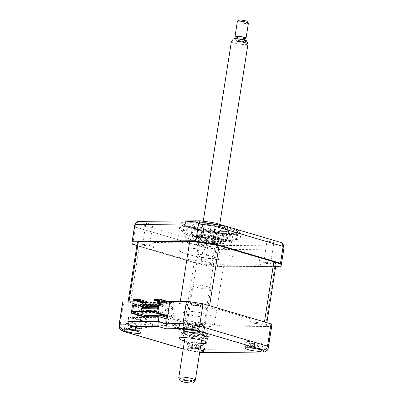 <?xml version="1.0" encoding="UTF-8"?>
<svg xmlns="http://www.w3.org/2000/svg" width="403" height="403" viewBox="0 0 403 403"><rect width="100%" height="100%" fill="white"/><g stroke="black" fill="none" stroke-linecap="round" stroke-linejoin="round"><path stroke-width="0.3" stroke-dasharray="2.02 1.51" d="M209.484 242.742A3.496 0.519 8.9 0 1 208.391 242.178A3.496 0.519 8.9 0 1 210.507 242.032A3.496 0.519 8.9 0 1 214.205 242.697A3.496 0.519 8.9 0 1 215.298 243.261A3.496 0.519 8.9 0 1 213.182 243.407A3.496 0.519 8.9 0 1 209.484 242.742M210.93 263.597A3.496 0.519 -171.1 0 0 207.233 262.927A3.496 0.519 -171.1 0 0 205.117 263.078A3.496 0.519 -171.1 0 0 206.21 263.638A3.496 0.519 -171.1 0 0 209.908 264.308A3.496 0.519 -171.1 0 0 212.023 264.156A3.496 0.519 -171.1 0 0 210.93 263.597M268.035 242.198A3.496 0.519 8.9 0 1 266.942 241.634A3.496 0.519 8.9 0 1 269.058 241.488A3.496 0.519 8.9 0 1 272.755 242.153A3.496 0.519 8.9 0 1 273.849 242.717A3.496 0.519 8.9 0 1 271.733 242.863A3.496 0.519 8.9 0 1 268.035 242.198M269.486 263.048A3.496 0.519 -171.1 0 0 265.789 262.383A3.496 0.519 -171.1 0 0 263.673 262.529A3.496 0.519 -171.1 0 0 264.761 263.094A3.496 0.519 -171.1 0 0 268.463 263.758A3.496 0.519 -171.1 0 0 270.579 263.612A3.496 0.519 -171.1 0 0 269.486 263.048M205.52 223.72A3.496 0.519 8.9 0 1 204.432 223.161A3.496 0.519 8.9 0 1 206.548 223.01A3.496 0.519 8.9 0 1 210.245 223.68A3.496 0.519 8.9 0 1 211.333 224.239A3.496 0.519 8.9 0 1 209.217 224.39A3.496 0.519 8.9 0 1 205.52 223.72M206.971 244.576A3.496 0.519 -171.1 0 0 203.273 243.911A3.496 0.519 -171.1 0 0 201.157 244.057A3.496 0.519 -171.1 0 0 202.251 244.621A3.496 0.519 -171.1 0 0 205.948 245.286A3.496 0.519 -171.1 0 0 208.064 245.14A3.496 0.519 -171.1 0 0 206.971 244.576M146.969 224.27A3.496 0.519 8.9 0 1 145.876 223.705A3.496 0.519 8.9 0 1 147.992 223.559A3.496 0.519 8.9 0 1 151.689 224.224A3.496 0.519 8.9 0 1 152.782 224.788A3.496 0.519 8.9 0 1 150.667 224.934A3.496 0.519 8.9 0 1 146.969 224.27M148.42 245.12A3.496 0.519 -171.1 0 0 144.717 244.455A3.496 0.519 -171.1 0 0 142.602 244.601A3.496 0.519 -171.1 0 0 143.695 245.165A3.496 0.519 -171.1 0 0 147.392 245.83A3.496 0.519 -171.1 0 0 149.508 245.684A3.496 0.519 -171.1 0 0 148.42 245.12M230.642 233.015A30.754 4.569 8.9 0 1 240.248 237.966A30.754 4.569 8.9 0 1 221.625 239.271A30.754 4.569 8.9 0 1 189.088 233.402A30.754 4.569 8.9 0 1 179.476 228.451A30.754 4.569 8.9 0 1 198.1 227.146A30.754 4.569 8.9 0 1 230.642 233.015M231.438 227.922A30.754 4.569 8.9 0 1 240.183 231.534A30.754 4.569 8.9 0 1 241.044 232.874A30.754 4.569 8.9 0 1 222.426 234.173A30.754 4.569 8.9 0 1 189.884 228.305A30.754 4.569 8.9 0 1 180.277 223.353A30.754 4.569 8.9 0 1 181.506 222.345A30.754 4.569 8.9 0 1 231.438 227.922M192.342 227.917A27.203 4.04 8.9 0 1 183.844 223.539A27.203 4.04 8.9 0 1 200.311 222.385A27.203 4.04 8.9 0 1 229.095 227.574A27.203 4.04 8.9 0 1 237.594 231.957A27.203 4.04 8.9 0 1 221.126 233.11A27.203 4.04 8.9 0 1 192.342 227.917M191.057 236.113A27.203 4.04 8.9 0 1 182.559 231.735A27.203 4.04 8.9 0 1 199.032 230.581A27.203 4.04 8.9 0 1 227.811 235.77A27.203 4.04 8.9 0 1 236.314 240.153A27.203 4.04 8.9 0 1 219.842 241.306A27.203 4.04 8.9 0 1 191.057 236.113M281.022 266.262L281.047 265.839L217.408 266.433L216.451 266.862L275.712 266.312M136.899 245.548L201.586 264.66L200.795 263.97L132.849 243.896L132.642 244.289M201.586 264.66A75.492 11.213 -171.1 0 0 216.451 266.862M200.795 263.97L203.424 247.17L204.865 243.447A73.386 10.901 -171.1 0 0 219.58 245.629L282.216 245.044C283.369 246.112 283.858 247.447 283.677 249.039A75.492 11.213 -171.1 0 0 283.888 248.439M217.408 266.433L220.038 249.633L219.58 245.629M132.849 243.896L135.479 227.096C135.791 225.519 136.627 224.385 137.992 223.685L204.865 243.447M218.038 245.457L274.095 262.021M138.189 241.896L190.7 241.407M137.509 221.378A73.386 10.901 -171.1 0 0 137.992 223.685M282.216 245.044A73.386 10.901 -171.1 0 0 281.732 242.732M181.209 242.233L228.486 249.235L259.114 258.288L260.66 265.713L231.972 265.98L184.695 258.978L154.067 249.931L152.52 242.5L181.209 242.233M281.047 265.839L283.677 249.039L220.038 249.633A75.492 11.213 -171.1 0 1 203.424 247.17L135.479 227.096A75.492 11.213 -171.1 0 1 134.723 225.081M167.074 319.105L170.817 320.214L168.928 320.229L168.202 324.873L176.358 325.785L176.786 323.055A6.992 1.038 8.9 0 1 177.461 323.241A6.992 1.038 8.9 0 1 179.647 324.365A6.992 1.038 8.9 0 1 175.416 324.662A6.992 1.038 8.9 0 1 168.021 323.327A6.992 1.038 8.9 0 1 166.686 322.863L148.556 323.035A6.992 1.038 8.9 0 1 150.359 323.493A6.992 1.038 8.9 0 1 152.541 324.622A6.992 1.038 8.9 0 1 148.309 324.914A6.992 1.038 8.9 0 1 140.914 323.584A6.992 1.038 8.9 0 1 140.315 323.392L139.886 326.123L139.68 325.14L141.569 325.12L131.776 322.229L132.506 317.584L142.294 320.481L141.569 325.12M176.358 325.785A6.992 1.038 8.9 0 1 177.038 325.972A6.992 1.038 8.9 0 1 179.219 327.1A6.992 1.038 8.9 0 1 174.988 327.397A6.992 1.038 8.9 0 1 167.593 326.062A6.992 1.038 8.9 0 1 166.258 325.594L166.686 322.863M166.258 325.594L148.128 325.765A6.992 1.038 8.9 0 1 149.931 326.223A6.992 1.038 8.9 0 1 152.112 327.352A6.992 1.038 8.9 0 1 147.881 327.649A6.992 1.038 8.9 0 1 140.486 326.314A6.992 1.038 8.9 0 1 139.886 326.123M200.09 349.849A8.387 1.244 -171.1 0 0 191.46 348.388A8.387 1.244 -171.1 0 0 186.745 348.776A8.387 1.244 -171.1 0 0 189.365 350.126A8.387 1.244 -171.1 0 0 199.777 351.834M190.347 343.845A8.387 1.244 -171.1 0 0 199.223 345.442A8.387 1.244 -171.1 0 0 204.301 345.089A8.387 1.244 -171.1 0 0 201.681 343.739A8.387 1.244 -171.1 0 0 192.805 342.137A8.387 1.244 -171.1 0 0 187.727 342.495A8.387 1.244 -171.1 0 0 190.347 343.845M248.903 343.296A8.387 1.244 -171.1 0 0 257.779 344.897A8.387 1.244 -171.1 0 0 262.857 344.545A8.387 1.244 -171.1 0 0 260.237 343.19A8.387 1.244 -171.1 0 0 251.361 341.593A8.387 1.244 -171.1 0 0 246.283 341.945A8.387 1.244 -171.1 0 0 248.903 343.296M186.388 324.823A8.387 1.244 -171.1 0 0 195.264 326.425A8.387 1.244 -171.1 0 0 200.341 326.067A8.387 1.244 -171.1 0 0 197.722 324.717A8.387 1.244 -171.1 0 0 188.846 323.12A8.387 1.244 -171.1 0 0 183.768 323.473A8.387 1.244 -171.1 0 0 186.388 324.823M127.837 325.367A8.387 1.244 -171.1 0 0 136.708 326.969A8.387 1.244 -171.1 0 0 141.791 326.616A8.387 1.244 -171.1 0 0 139.166 325.266A8.387 1.244 -171.1 0 0 130.295 323.664A8.387 1.244 -171.1 0 0 125.217 324.017A8.387 1.244 -171.1 0 0 127.837 325.367M184.509 340.908A13.979 2.075 -171.1 0 0 201.082 343.502M184.378 335.734A13.979 2.075 -171.1 0 0 199.168 338.404A13.979 2.075 -171.1 0 0 207.631 337.81A13.979 2.075 -171.1 0 0 203.268 335.558A13.979 2.075 -171.1 0 0 188.473 332.893A13.979 2.075 -171.1 0 0 180.01 333.483A13.979 2.075 -171.1 0 0 184.378 335.734M128.955 301.867A70.177 10.423 -171.1 0 0 127.847 303.348A70.177 10.423 -171.1 0 0 129.912 306.471L123.353 304.537A75.492 11.213 8.9 0 1 122.598 302.522M123.353 304.537L119.867 326.798A75.492 11.213 8.9 0 1 119.112 324.788M271.763 325.881A75.492 11.213 8.9 0 1 271.546 326.48L207.913 327.075A75.492 11.213 8.9 0 1 191.299 324.611L167.321 317.529L184.74 322.677L194.15 262.58A70.177 10.423 -171.1 0 0 223.464 266.922L274.816 266.443A70.177 10.423 -171.1 0 0 275.924 264.962M167.305 317.524L166.298 317.226L167.305 317.524M191.299 324.611L187.813 346.877L119.867 326.798L120.633 329.881M271.546 326.48L267.602 350.086M207.913 327.075L204.422 349.336C203.878 351.814 202.991 352.877 201.767 352.529M183.249 348.953L188.926 350.63L183.234 349.033M199.712 352.252A71.296 10.589 -171.1 0 1 188.926 350.63C187.914 350.645 187.546 349.396 187.813 346.877A75.492 11.213 8.9 0 0 204.422 349.336L268.06 348.741A75.492 11.213 8.9 0 0 268.277 348.147M140.012 328.747L136.819 326.778L135.937 324.032L136.667 319.388L128.597 317.005M137.358 314.96L139.423 301.771L143.166 302.875L144.632 309.902L163.542 315.489M142.294 320.481L140.405 320.496L136.667 319.388L137.05 316.929M140.405 320.496L140.974 316.889M141.1 316.068L143.166 302.875M148.128 325.765L148.556 323.035M168.202 324.873L158.409 321.982L131.776 322.229M168.928 320.229L159.135 317.337L158.409 321.982M159.135 317.337L132.506 317.584M170.817 320.214L173.577 302.593L169.834 301.489M133.055 305.273A5.315 0.791 -171.1 0 0 140.476 306.371A5.315 0.791 -171.1 0 0 140.234 305.207A5.315 0.791 -171.1 0 0 132.814 304.109A5.315 0.791 -171.1 0 0 133.055 305.273M254.127 323.201A5.315 0.791 -171.1 0 0 261.547 324.299A5.315 0.791 -171.1 0 0 261.3 323.135A5.315 0.791 -171.1 0 0 253.88 322.037A5.315 0.791 -171.1 0 0 254.127 323.201M195.571 323.745A5.315 0.791 -171.1 0 0 202.991 324.843A5.315 0.791 -171.1 0 0 202.749 323.68A5.315 0.791 -171.1 0 0 195.329 322.581A5.315 0.791 -171.1 0 0 195.571 323.745M191.611 304.728A5.315 0.791 -171.1 0 0 199.032 305.827A5.315 0.791 -171.1 0 0 198.79 304.658A5.315 0.791 -171.1 0 0 191.37 303.56A5.315 0.791 -171.1 0 0 191.611 304.728M147.171 301.701L139.423 301.771M166.434 316.345L167.441 316.642M167.462 316.647L176.066 319.191L221.781 325.962L251.225 325.684L249.729 318.506L218.295 309.217L173.577 302.593M185.964 331.629A12.584 1.869 -171.1 0 0 199.273 334.032A12.584 1.869 -171.1 0 0 206.895 333.498A12.584 1.869 -171.1 0 0 202.961 331.468A12.584 1.869 -171.1 0 0 189.652 329.07A12.584 1.869 -171.1 0 0 182.035 329.604A12.584 1.869 -171.1 0 0 185.964 331.629M182.917 333.019A16.775 2.494 -171.1 0 0 206.351 336.49A16.775 2.494 -171.1 0 0 205.58 332.807A16.775 2.494 -171.1 0 0 182.151 329.342A16.775 2.494 -171.1 0 0 182.917 333.019M197.122 228.335A2.096 0.312 8.9 0 1 194.825 228.058A2.096 0.312 8.9 0 1 193.536 227.564A2.096 0.312 8.9 0 1 194.095 227.443A2.096 0.312 8.9 0 1 196.392 227.715A2.096 0.312 8.9 0 1 197.682 228.214A2.096 0.312 8.9 0 1 197.122 228.335M195.838 236.531A2.096 0.312 8.9 0 1 193.541 236.254A2.096 0.312 8.9 0 1 192.251 235.76A2.096 0.312 8.9 0 1 192.81 235.634A2.096 0.312 8.9 0 1 195.107 235.911A2.096 0.312 8.9 0 1 196.397 236.405A2.096 0.312 8.9 0 1 195.838 236.531M192.367 222.325A25.444 3.778 8.9 0 1 218.451 225.292A25.444 3.778 8.9 0 1 235.659 231.08A25.444 3.778 8.9 0 1 229.07 233.171A25.444 3.778 8.9 0 1 199.48 229.448A25.444 3.778 8.9 0 1 185.954 223.292A25.444 3.778 8.9 0 1 192.367 222.325M229.705 234.501A26.563 3.944 -171.1 0 0 236.788 232.949A26.563 3.944 -171.1 0 0 236.581 232.319A26.563 3.944 -171.1 0 0 218.617 226.274A26.563 3.944 -171.1 0 0 191.39 223.176A26.563 3.944 -171.1 0 0 184.695 224.194A26.563 3.944 -171.1 0 0 184.307 224.728A26.563 3.944 -171.1 0 0 200.618 231.015A26.563 3.944 -171.1 0 0 229.705 234.501M190.448 229.186A26.563 3.944 8.9 0 1 219.534 232.672A26.563 3.944 8.9 0 1 235.846 238.959A26.563 3.944 8.9 0 1 228.763 240.51A26.563 3.944 8.9 0 1 199.676 237.024A26.563 3.944 8.9 0 1 183.365 230.738A26.563 3.944 8.9 0 1 190.448 229.186M227.342 228.053A2.096 0.312 8.9 0 1 225.045 227.776A2.096 0.312 8.9 0 1 223.756 227.282A2.096 0.312 8.9 0 1 224.315 227.161A2.096 0.312 8.9 0 1 226.612 227.433A2.096 0.312 8.9 0 1 227.902 227.932A2.096 0.312 8.9 0 1 227.342 228.053M226.058 236.249A2.096 0.312 8.9 0 1 223.761 235.972A2.096 0.312 8.9 0 1 222.476 235.478A2.096 0.312 8.9 0 1 223.035 235.352A2.096 0.312 8.9 0 1 225.327 235.629A2.096 0.312 8.9 0 1 226.617 236.128A2.096 0.312 8.9 0 1 226.058 236.249M197.611 223.872A18.175 2.7 -171.1 0 0 192.765 224.934A18.175 2.7 -171.1 0 0 203.923 229.236A18.175 2.7 -171.1 0 0 223.826 231.619A18.175 2.7 -171.1 0 0 228.672 230.556A18.175 2.7 -171.1 0 0 217.514 226.259A18.175 2.7 -171.1 0 0 197.611 223.872M196.326 232.068A18.175 2.7 -171.1 0 0 191.48 233.13A18.175 2.7 -171.1 0 0 202.638 237.432A18.175 2.7 -171.1 0 0 222.542 239.815A18.175 2.7 -171.1 0 0 227.388 238.752A18.175 2.7 -171.1 0 0 216.23 234.455A18.175 2.7 -171.1 0 0 196.326 232.068M195.359 330.117L195.405 330.163A19.102 17.913 -57.7 0 1 193.888 330.178L194.851 326.365L194.649 329.986A19.102 16.352 46.9 0 0 196.1 329.986L195.359 330.117L194.951 326.39L194.13 325.836A3.295 0.489 8.9 0 1 192.765 325.231A3.295 0.489 8.9 0 1 192.78 325.171L193.017 325.468L191.425 328.974A19.102 5.234 -61.7 0 0 192.1 328.546L193.949 328.934A19.102 6.796 85 0 1 193.44 329.397L192.765 325.231M188.871 328.929A7.551 1.123 -171.1 0 0 198.407 329.755A7.551 1.123 -171.1 0 0 194.14 327.609A7.551 1.123 -171.1 0 0 186.277 326.657A7.551 1.123 -171.1 0 0 184.483 327.574A7.551 1.123 -171.1 0 0 188.871 328.929M192.1 328.546L193.052 325.458L193.44 329.397C193.133 329.714 193.531 329.911 194.649 329.986M189.838 329.649L188.79 329.372A19.102 5.234 -61.7 0 0 189.128 329.508A19.102 5.234 -61.7 0 0 189.198 329.528L191.153 325.564A3.295 0.489 8.9 0 1 194.13 325.836M192.78 325.171A3.295 0.489 8.9 0 1 189.788 324.919A3.295 0.489 8.9 0 1 191.153 325.564L189.198 329.528L187.994 328.939A19.102 17.913 -57.7 0 1 186.634 328.314L187.335 328.143A19.102 16.352 46.9 0 0 188.755 328.747L191.425 328.974M188.196 326.742L187.335 328.143L188.957 325.125L187.994 328.939M193.052 325.458L193.949 328.934M194.951 326.39L196.1 329.986M190.639 329.76L190.79 326.022L191.203 329.815M190.75 326.032L188.79 329.372M189.788 324.919L188.957 325.125L188.755 328.747M188.851 325.105L186.634 328.314M195.037 286.946A9.506 1.411 8.9 0 1 192.065 285.415A9.506 1.411 8.9 0 1 197.823 285.012A9.506 1.411 8.9 0 1 207.877 286.825A9.506 1.411 8.9 0 1 210.85 288.357A9.506 1.411 8.9 0 1 205.092 288.76A9.506 1.411 8.9 0 1 195.037 286.946M187.526 334.888A9.506 1.411 8.9 0 1 184.559 333.357A9.506 1.411 8.9 0 1 190.312 332.954A9.506 1.411 8.9 0 1 200.372 334.767A9.506 1.411 8.9 0 1 203.344 336.298A9.506 1.411 8.9 0 1 197.586 336.701A9.506 1.411 8.9 0 1 187.526 334.888M185.828 334.903A12.025 1.783 -171.1 0 0 197.712 337.115A12.025 1.783 -171.1 0 0 205.651 336.933A12.025 1.783 -171.1 0 0 202.074 334.752A12.025 1.783 -171.1 0 0 188.539 332.389A12.025 1.783 -171.1 0 0 182.166 333.251A12.025 1.783 -171.1 0 0 185.828 334.903M202.538 334.203A12.584 1.869 8.9 0 1 206.281 336.485A12.584 1.869 8.9 0 1 197.969 336.676A12.584 1.869 8.9 0 1 185.536 334.359A12.584 1.869 8.9 0 1 181.703 332.631A12.584 1.869 8.9 0 1 188.372 331.729A12.584 1.869 8.9 0 1 202.538 334.203M217.429 236.687A12.025 1.783 8.9 0 1 221.091 238.334A12.025 1.783 8.9 0 1 214.718 239.201A12.025 1.783 8.9 0 1 201.183 236.838A12.025 1.783 8.9 0 1 197.606 234.657A12.025 1.783 8.9 0 1 205.545 234.47A12.025 1.783 8.9 0 1 217.429 236.687M200.719 237.387A12.584 1.869 -171.1 0 0 214.885 239.856A12.584 1.869 -171.1 0 0 221.554 238.954A12.584 1.869 -171.1 0 0 217.721 237.231A12.584 1.869 -171.1 0 0 205.288 234.914A12.584 1.869 -171.1 0 0 196.976 235.105A12.584 1.869 -171.1 0 0 200.719 237.387M202.885 236.823A9.506 1.411 8.9 0 1 199.913 235.292A9.506 1.411 8.9 0 1 205.671 234.889A9.506 1.411 8.9 0 1 215.731 236.702A9.506 1.411 8.9 0 1 218.698 238.233A9.506 1.411 8.9 0 1 212.94 238.636A9.506 1.411 8.9 0 1 202.885 236.823M199.782 256.625A9.506 1.411 8.9 0 1 196.815 255.094A9.506 1.411 8.9 0 1 202.568 254.691A9.506 1.411 8.9 0 1 212.628 256.504A9.506 1.411 8.9 0 1 215.595 258.036A9.506 1.411 8.9 0 1 209.842 258.439A9.506 1.411 8.9 0 1 199.782 256.625M154.062 310.889L153.986 311.383L160.888 313.161L165.044 313.126L165.834 308.073L157.382 308.149M154.913 310.884L154.838 311.378M155.185 310.879L160.162 312.35L161.014 312.345L156.037 310.874M154.117 310.562L154.928 310.804M152.258 310.909L157.235 312.38L157.11 313.196L160.036 313.171L160.162 312.35M160.036 313.171L153.986 311.383M150.284 310.925L150.208 311.418L157.11 313.196M151.135 310.92L151.06 311.413M157.235 312.38L150.339 310.597M146.511 310.96L146.43 311.454L153.331 313.232L156.258 313.207L156.389 312.385M147.357 310.955L147.281 311.448M148.48 310.945L153.457 312.416L153.331 313.232M153.457 312.416L146.561 310.632M142.733 310.995L142.652 311.489L149.553 313.267L152.48 313.242L152.611 312.421M152.48 313.242L146.43 311.454M143.579 310.99L143.503 311.484M144.702 310.98L149.684 312.451L149.553 313.267M149.684 312.451L142.783 310.668M138.954 311.03L138.874 311.524L145.775 313.302L148.702 313.277L148.833 312.456M148.702 313.277L142.652 311.489M139.801 311.025L139.725 311.519M140.924 311.015L145.906 312.486L145.775 313.302M145.906 312.486L139.005 310.703M141.136 311.01L140.768 313.353L144.924 313.312L145.055 312.491M144.924 313.312L138.874 311.524M141.564 308.295L141.982 308.295M141.967 308.416L165.834 308.073M157.553 307.056L166.006 306.98L166.409 307.096L166.238 308.189M166.409 307.096L157.533 307.182M161.014 312.345L160.888 313.161M156.258 313.207L150.208 311.418M140.768 313.353L133.106 311.086M156.888 311.287L157.377 310.859L156.958 310.864M157.377 310.859L165.044 313.126M132.471 305.514L136.632 306.411M135.549 306.421L135.594 306.104M145.664 304.678L148.909 305.64L147.966 305.645L147.75 307.01M147.966 305.645L142.017 303.887M148.909 305.64L148.823 306.179M149.442 304.643L152.687 305.605L151.745 305.61L145.795 303.852M151.745 305.61L151.528 306.975M152.687 305.605L152.601 306.144M153.221 304.608L156.465 305.57L155.523 305.575L149.573 303.817M155.523 305.575L155.306 306.94M156.465 305.57L156.379 306.109M156.999 304.572L160.243 305.534L159.296 305.539L153.352 303.781M159.296 305.539L159.084 306.905L160.026 306.9L157.684 306.204M157.644 306.481L159.084 306.905M160.243 305.534L160.026 306.9M141.886 304.713L145.13 305.67L144.188 305.681L138.239 303.922M144.188 305.681L143.972 307.046M145.13 305.67L145.05 306.215M157.815 305.378L163.804 306.864L158.424 305.273M161.145 304.648L164.021 305.499L161.104 304.925M158.026 304.013L157.125 303.746M163.074 305.504L162.862 306.869M169.537 303.404L170.353 303.645L143.911 303.892L142.904 303.595L143.115 302.23L133.438 299.369M170.353 303.645L170.57 302.28L169.708 302.29M169.512 302.29L144.123 302.527L143.911 303.892M156.001 311.841L168.202 315.448L169.633 306.295L172.378 309.665L171.154 317.463L173.043 317.443L167.588 315.831M173.043 317.443L174.267 309.645L171.522 306.28L172.081 302.729L145.634 302.975L144.123 302.527M170.57 302.28L172.081 302.729M166.006 306.98L166.691 302.608L162.107 302.653L162.278 301.56L154.213 299.172M162.107 302.653L158.414 301.56M164.469 301.399L164.298 302.492L166.187 302.477L166.358 301.384L162.731 300.311L160.842 300.326L164.469 301.399L166.358 301.384M166.187 302.477L162.56 301.404L160.671 301.419L164.298 302.492M160.671 301.419L160.842 300.326M167.945 301.504L162.278 301.56M162.56 301.404L162.731 300.311M166.691 302.608L159.024 300.346L158.706 299.676M158.601 300.346L159.024 300.346M137.257 243.251A70.177 10.423 -171.1 0 0 139.322 246.379L194.15 262.58M129.912 306.471L139.322 246.379M184.74 322.677A70.177 10.423 -171.1 0 0 214.053 327.014L223.464 266.922M214.053 327.014L265.406 326.536L274.816 266.443M265.406 326.536A70.177 10.423 -171.1 0 0 266.514 325.06A70.177 10.423 -171.1 0 0 264.449 321.932M209.62 305.731A70.177 10.423 -171.1 0 0 180.307 301.389M144.712 245.513A4.07 0.605 8.9 0 1 142.098 244.43C142.959 244.218 144.561 244.329 146.909 244.772C148.888 245.19 149.694 245.523 149.327 245.785C148.631 246.026 147.09 245.936 144.712 245.513M266.312 262.348A4.07 0.605 8.9 0 1 270.876 263.426C271.315 263.854 270.393 263.955 268.101 263.718L263.849 262.706C263.26 262.267 264.081 262.146 266.312 262.348M187.748 254.283A27.893 4.141 -171.1 0 0 226.708 260.051A27.893 4.141 -171.1 0 0 225.433 253.93A27.893 4.141 -171.1 0 0 186.473 248.162A27.893 4.141 -171.1 0 0 187.748 254.283M208.245 264.177A4.07 0.605 8.9 0 1 204.563 263.053C204.81 262.726 206.14 262.741 208.547 263.099C210.648 263.446 211.792 263.799 211.968 264.146C211.882 264.494 210.638 264.504 208.245 264.177M200.618 243.911A4.07 0.605 8.9 0 1 204.452 243.961C206.85 244.384 208.034 244.772 208.008 245.135C207.716 245.412 206.522 245.392 204.417 245.084C202.034 244.692 200.77 244.299 200.618 243.911M142.254 303.887L141.856 306.421M164.021 305.499L163.804 306.864M137.801 299.908L138.365 300.275L136.481 299.918L137.801 299.908M136.481 299.918L136.521 299.646L138.405 300.003L138.365 300.275M138.38 301.625L138.551 300.532L142.183 301.605L142.098 302.149M142.183 301.605L144.073 301.59L140.44 300.517L138.551 300.532M138.405 300.003L137.846 299.636L136.521 299.646M140.269 301.61L140.44 300.517M143.901 302.683L144.073 301.59M160.953 305.872L160.903 306.184L157.83 305.278M161.991 306.174L160.903 306.184M171.154 317.463L167.502 316.385L168.661 308.869A1.96 1.441 -90.5 0 0 167.94 306.738L166.479 316.078M168.202 315.448L166.248 315.156L164.359 315.176L165.371 315.473L164.449 315.484M146.868 307.157L146.969 306.507L147.493 307.151M147.594 307.272L149.709 309.877L148.813 315.63M145.538 315.66L145.579 315.383M145.584 315.348L146.848 307.282M148.626 316.818L148.49 317.675L145.695 316.849M148.49 317.675L146.601 317.69L143.806 316.864M145.705 307.293L147.825 309.892L146.601 317.69M145.634 302.975L145.08 306.527L145.604 307.167M133.897 305.262A4.07 0.605 8.9 0 1 133.71 304.371A4.07 0.605 8.9 0 1 139.393 305.212A4.07 0.605 8.9 0 1 139.579 306.109A4.07 0.605 8.9 0 1 133.897 305.262M254.963 323.191A4.07 0.605 8.9 0 1 254.782 322.299A4.07 0.605 8.9 0 1 260.464 323.141A4.07 0.605 8.9 0 1 260.645 324.032A4.07 0.605 8.9 0 1 254.963 323.191M169.557 301.983L143.115 302.23M187.738 314.29A13.979 2.075 -171.1 0 0 207.263 317.181A13.979 2.075 -171.1 0 0 206.623 314.113A13.979 2.075 -171.1 0 0 187.098 311.222A13.979 2.075 -171.1 0 0 187.738 314.29M196.412 323.74A4.07 0.605 8.9 0 1 196.226 322.843A4.07 0.605 8.9 0 1 201.908 323.69A4.07 0.605 8.9 0 1 202.094 324.581A4.07 0.605 8.9 0 1 196.412 323.74M192.453 304.718A4.07 0.605 8.9 0 1 192.266 303.827A4.07 0.605 8.9 0 1 197.949 304.668A4.07 0.605 8.9 0 1 198.135 305.56A4.07 0.605 8.9 0 1 192.453 304.718M246.565 345.562A7.551 1.123 -171.1 0 0 246.999 346.051A7.551 1.123 -171.1 0 0 253.85 347.849A7.551 1.123 -171.1 0 0 260.917 348.227A7.551 1.123 -171.1 0 0 261.476 347.92A7.551 1.123 -171.1 0 0 254.273 345.648A7.551 1.123 -171.1 0 0 246.565 345.562M256.797 344.217A3.295 0.489 8.9 0 1 254.555 343.507A3.295 0.489 8.9 0 1 252.157 343.482A3.295 0.489 8.9 0 1 254.399 344.192A3.295 0.489 8.9 0 1 256.797 344.217L257.673 344.736L258.6 348.222L258.147 348.424L258.535 348.509A19.102 18.936 4.5 0 1 256.948 348.59L255.492 348.595M252.056 348.056L250.651 347.598A19.102 18.936 4.5 0 1 249.165 347.028L249.583 347.069L249.235 346.741A19.102 17.374 10.3 0 0 250.721 347.28L252.862 347.3A19.102 0.589 -65.2 0 1 253.054 346.781L255.028 347.094A19.102 0.972 83.2 0 1 255.018 347.643L254.52 343.764L252.862 347.3L254.52 343.764L255.018 347.643L257.018 348.278A19.102 17.374 10.3 0 0 258.6 348.222M249.583 347.074L251.16 343.704L249.165 347.028L249.583 347.069M254.399 344.192L252.736 348.157M252.157 343.482L251.16 343.704L249.235 346.741M254.555 343.507L253.054 346.781M254.525 343.739L255.028 347.094M257.673 344.736L258.535 348.509M254.711 348.469L254.308 344.681L254.792 348.464M202.553 348.726A7.551 1.123 -171.1 0 0 197.802 346.565A7.551 1.123 -171.1 0 0 188.382 345.85A7.551 1.123 -171.1 0 0 188.448 346.595A7.551 1.123 -171.1 0 0 195.294 348.394A7.551 1.123 -171.1 0 0 202.366 348.776A7.551 1.123 -171.1 0 0 202.553 348.726M193.717 343.945L192.765 344.137L190.569 347.361L191.244 347.467L191.188 347.169A19.102 16.588 43.2 0 0 192.629 347.769L195.243 347.97A19.102 4.498 -62.2 0 0 195.858 347.527L197.737 347.91A19.102 6.06 84.8 0 1 197.289 348.383L196.644 344.212A3.295 0.489 8.9 0 1 196.649 344.172A3.295 0.489 8.9 0 1 193.717 343.945A3.295 0.489 8.9 0 1 195.193 344.62A3.295 0.489 8.9 0 1 198.125 344.842L198.855 345.371L197.933 349.194L195.319 348.993A19.102 6.06 84.8 0 1 194.8 348.812L192.926 348.434A19.102 4.498 -62.2 0 0 193.233 348.57A19.102 4.498 -62.2 0 0 193.274 348.575L195.193 344.62L194.876 345.069L195.546 349.033A19.571 19.571 0 0 0 202.366 348.776M191.244 347.467L192.765 344.137M196.649 344.172L197.289 348.383C197.032 348.711 197.47 348.912 198.608 348.983A19.102 16.588 43.2 0 0 200.09 348.978L199.47 349.169A19.102 18.155 -55.2 0 1 197.933 349.194M195.243 347.97L196.886 344.449L197.737 347.91M199.314 349.154L198.961 345.396L200.09 348.978M199.107 347.572L199.379 349.119M198.961 345.396L198.608 348.983M194.8 348.812L194.876 345.069L193.274 348.575L191.954 347.975A19.102 18.155 -55.2 0 1 190.569 347.361M194.84 345.079L192.926 348.434M196.886 344.449L195.858 347.527M198.125 344.842A3.295 0.489 8.9 0 1 196.644 344.212M166.494 318.934L166.177 319.332L166.227 323.01L165.29 322.738L165.265 318.572M145.458 322.919L145.407 318.788L146.349 318.778L146.405 322.914L145.458 322.919L146.395 323.196L146.344 319.519L147.397 318.194L147.609 316.829M146.556 316.839L145.407 318.788M146.788 315.337L148.052 307.267M148.072 307.146L148.108 306.925A1.96 1.441 89.5 0 1 148.344 307.141M147.825 315.468L148.828 309.056A1.96 1.441 89.5 0 0 148.44 307.267M139.201 330.389A7.551 1.123 -171.1 0 0 139.851 330.299A7.551 1.123 -171.1 0 0 136.431 328.339A7.551 1.123 -171.1 0 0 126.708 327.236A7.551 1.123 -171.1 0 0 125.932 328.123A7.551 1.123 -171.1 0 0 132.083 329.805A7.551 1.123 -171.1 0 0 139.201 330.389M131.464 325.433L130.617 325.604L128.35 328.752L129.434 328.667A19.102 14.649 61 0 0 130.718 329.296L133.584 329.644A19.102 8.79 -58 0 0 134.552 329.286L136.204 329.699A19.102 10.352 85.3 0 1 135.393 330.097L135.07 330.359L134.511 325.962A3.295 0.489 8.9 0 1 134.678 325.82A3.295 0.489 8.9 0 1 131.464 325.433A3.295 0.489 8.9 0 1 132.295 325.926A3.295 0.489 8.9 0 1 132.139 326.022A3.295 0.489 8.9 0 1 135.353 326.415L135.987 326.959L134.814 330.722A19.102 16.211 -64.5 0 0 135.312 330.737A19.102 16.211 -64.5 0 0 136.199 330.732A19.571 19.571 0 0 0 139.851 330.299M129.212 328.913L130.617 325.604M134.678 325.82L135.07 326.153L135.393 330.097C134.829 330.364 135.03 330.541 135.992 330.626A19.102 14.649 61 0 0 137.277 330.646L136.199 330.732L136.078 326.979L137.277 330.646M133.584 329.644L135.131 326.148L136.204 329.699M129.428 329.694L131.564 326.435L131.081 330.112L129.428 329.694A19.102 8.79 -58 0 0 129.751 329.81A19.102 8.79 -58 0 0 130.144 329.916L132.295 325.926M131.564 326.435L130.144 329.916C130.648 330.012 130.446 329.835 129.539 329.387A19.102 16.211 -64.5 0 1 128.35 328.752M136.078 326.979L135.992 330.626M132.139 326.022L131.625 326.43L131.937 330.253M135.131 326.148L134.552 329.286M135.353 326.415A3.295 0.489 8.9 0 1 134.511 325.962M217.293 239.961A12.584 1.869 8.9 0 1 221.222 241.986A12.584 1.869 8.9 0 1 213.605 242.52A12.584 1.869 8.9 0 1 200.296 240.117A12.584 1.869 8.9 0 1 196.362 238.092A12.584 1.869 8.9 0 1 203.983 237.558A12.584 1.869 8.9 0 1 217.293 239.961M197.677 238.778A16.775 2.494 -171.1 0 0 221.106 242.248A16.775 2.494 -171.1 0 0 220.34 238.566A16.775 2.494 -171.1 0 0 196.906 235.1A16.775 2.494 -171.1 0 0 197.677 238.778M224.849 239.891A23.767 3.531 8.9 0 1 225.932 245.105A23.767 3.531 8.9 0 1 192.74 240.188A23.767 3.531 8.9 0 1 191.652 234.974A23.767 3.531 8.9 0 1 224.849 239.891M220.129 239.936A16.775 2.494 8.9 0 1 220.894 243.614A16.775 2.494 8.9 0 1 197.46 240.143A16.775 2.494 8.9 0 1 196.694 236.465A16.775 2.494 8.9 0 1 220.129 239.936M195.304 380.205A8.387 1.244 8.9 0 1 189.959 380.432A8.387 1.244 8.9 0 1 178.791 377.621M231.393 41.519A8.387 1.244 -171.1 0 0 242.576 44.441A8.387 1.244 -171.1 0 0 247.966 44.113M246.787 41.041A6.775 1.008 8.9 0 1 242.445 41.398A6.775 1.008 8.9 0 1 233.453 38.955M238.561 39.217A4.473 0.665 8.9 0 1 244.525 40.774A4.473 0.665 8.9 0 1 241.649 40.95A4.473 0.665 8.9 0 1 235.684 39.393A4.473 0.665 8.9 0 1 238.561 39.217M244.953 38.043A4.473 0.665 8.9 0 1 242.077 38.22A4.473 0.665 8.9 0 1 236.113 36.658M237.362 21.465A5.592 0.831 -171.1 0 0 244.817 23.409A5.592 0.831 -171.1 0 0 248.409 23.193M244.878 38.537A5.592 0.831 8.9 0 1 242.465 38.436A5.592 0.831 8.9 0 1 236.037 37.152M247.21 21.51A4.196 0.625 8.9 0 1 244.55 21.777A4.196 0.625 8.9 0 1 240.45 21.042A4.196 0.625 8.9 0 1 239.019 20.231M230.551 227.564A29.359 4.362 8.9 0 1 231.891 234.002A29.359 4.362 8.9 0 1 190.886 227.932A29.359 4.362 8.9 0 1 189.546 221.489A29.359 4.362 8.9 0 1 230.551 227.564M128.522 324.103L135.937 324.032L127.872 321.649M203.691 332.828A13.979 2.075 8.9 0 1 204.331 335.895A13.979 2.075 8.9 0 1 184.806 333.004A13.979 2.075 8.9 0 1 184.166 329.936A13.979 2.075 8.9 0 1 203.691 332.828M250.651 347.598L250.721 347.28M256.948 348.59L257.562 344.716L257.018 348.278M254.308 344.681L252.696 348.137M192.629 347.769L192.871 344.157L191.954 347.975M130.718 329.296L130.713 325.624L129.539 329.387M199.566 238.762A13.979 2.075 -171.1 0 0 219.091 241.654A13.979 2.075 -171.1 0 0 218.451 238.586A13.979 2.075 -171.1 0 0 198.926 235.695A13.979 2.075 -171.1 0 0 199.566 238.762M205.117 263.078L208.391 242.178M263.673 262.529L266.942 241.634M201.157 244.057L204.432 223.161M142.602 244.601L145.876 223.705M240.248 237.966L241.044 232.874M234.551 228.788L240.183 231.534M182.559 231.735L183.844 223.539M236.314 240.153L237.594 231.957M226.622 226.446L200.266 221.998L188.896 221.428L181.506 222.345M179.476 228.451L180.277 223.353M149.508 245.684L152.782 224.788M208.064 245.14L211.333 224.239M270.579 263.612L273.849 242.717M212.023 264.156L215.298 243.261M179.219 327.1L179.647 324.365M152.112 327.352L152.541 324.622M204.301 345.089L203.319 351.371M262.857 344.545L261.874 350.827M200.341 326.067L199.359 332.354M141.791 326.616L140.803 332.898M207.631 337.81L206.865 342.726M180.01 333.483L179.239 338.399M125.217 324.017L124.23 330.304M183.768 323.473L182.786 329.755M246.283 341.945L245.301 348.232M187.727 342.495L186.745 348.776M199.707 352.298L188.675 350.635M182.035 329.604L181.632 330.264C179.542 329.563 195.526 330.062 203.51 332.802L207.071 334.248L206.895 333.498M192.251 235.76L193.536 227.564M235.659 231.08L236.581 232.319M235.846 238.959L236.788 232.949M222.476 235.478L223.756 227.282M191.48 233.13L192.765 224.934M227.388 238.752L228.672 230.556M226.617 236.128L227.902 227.932M183.365 230.738L184.307 224.728M185.954 223.292L184.695 224.194M196.397 236.405L197.682 228.214M195.269 330.148L195.092 328.757M193.249 330.173A19.571 19.571 0 0 0 198.407 329.755M184.483 327.574A19.571 19.571 0 0 0 189.128 329.508M184.559 333.357L192.065 285.415M205.651 336.933L206.281 336.485M182.166 333.251L181.703 332.631M203.344 336.298L210.85 288.357M221.091 238.334L221.554 238.954M196.815 255.094L199.913 235.292M215.595 258.036L218.698 238.233M197.606 234.657L196.976 235.105M127.847 303.348L128.078 301.877M266.514 325.06L266.892 322.657M255.764 348.645A19.571 19.571 0 0 0 260.917 348.227M246.999 346.051A19.571 19.571 0 0 0 251.784 348.021M191.309 347.416L192.166 345.588M188.448 346.595A19.571 19.571 0 0 0 193.233 348.57M136.164 330.737L136.088 330.133M129.439 328.808L129.816 327.997M125.932 328.123A19.571 19.571 0 0 0 129.751 329.81M134.693 330.717A19.571 19.571 0 0 0 135.312 330.737M221.222 241.986L221.625 241.326L215.434 241.498C209.751 241.034 204.523 240.128 199.747 238.788L196.185 237.342L196.362 238.092M219.731 224.411L201.596 340.218M244.525 40.774L244.641 40.028M235.684 39.393L235.8 38.648M203.253 221.217L185.022 337.623"/><path stroke-width="0.6" d="M274.095 262.021L280.538 263.925A75.492 11.213 -171.1 0 1 281.173 265.789A75.492 11.213 -171.1 0 1 281.022 266.262L275.712 266.312M136.899 245.548L132.642 244.289A75.492 11.213 -171.1 0 1 132.008 242.43L134.723 225.081A75.492 11.213 -171.1 0 1 134.94 224.486L135.398 223.141L137.509 221.378L200.145 220.794L198.578 223.892L134.94 224.486L132.305 241.281L195.944 240.692L198.578 223.892A75.492 11.213 -171.1 0 1 215.187 226.35L212.557 243.15L280.503 263.23L283.133 246.429L215.187 226.35L214.859 222.97A73.386 10.901 -171.1 0 0 200.145 220.794M218.038 245.457L211.595 243.553L212.557 243.15M280.503 263.23L280.538 263.925M211.595 243.553A75.492 11.213 -171.1 0 0 196.729 241.352L195.944 240.692M138.189 241.896L132.159 241.951L132.305 241.281M190.7 241.407L196.729 241.352M132.159 241.951A75.492 11.213 -171.1 0 0 132.008 242.43M214.859 222.97L281.732 242.732L282.367 243.347L283.133 246.429A75.492 11.213 -171.1 0 1 283.888 248.439C284.12 246.581 283.611 244.883 282.367 243.347M199.777 351.834A8.387 1.244 -171.1 0 0 203.319 351.371A8.387 1.244 -171.1 0 0 200.699 350.021A8.387 1.244 -171.1 0 0 200.09 349.849M247.921 349.582A8.387 1.244 -171.1 0 0 256.792 351.179A8.387 1.244 -171.1 0 0 261.874 350.827A8.387 1.244 -171.1 0 0 259.25 349.477A8.387 1.244 -171.1 0 0 250.379 347.875A8.387 1.244 -171.1 0 0 245.301 348.232A8.387 1.244 -171.1 0 0 247.921 349.582M185.405 331.105A8.387 1.244 -171.1 0 0 194.281 332.707A8.387 1.244 -171.1 0 0 199.359 332.354A8.387 1.244 -171.1 0 0 196.74 330.999A8.387 1.244 -171.1 0 0 187.863 329.402A8.387 1.244 -171.1 0 0 182.786 329.755A8.387 1.244 -171.1 0 0 185.405 331.105M126.849 331.654A8.387 1.244 -171.1 0 0 135.725 333.251A8.387 1.244 -171.1 0 0 140.803 332.898A8.387 1.244 -171.1 0 0 138.184 331.548A8.387 1.244 -171.1 0 0 129.308 329.946A8.387 1.244 -171.1 0 0 124.23 330.304A8.387 1.244 -171.1 0 0 126.849 331.654M201.082 343.502A13.979 2.075 -171.1 0 0 206.865 342.726A13.979 2.075 -171.1 0 0 202.497 340.475A13.979 2.075 -171.1 0 0 187.702 337.81A13.979 2.075 -171.1 0 0 179.239 338.399A13.979 2.075 -171.1 0 0 183.607 340.651A13.979 2.075 -171.1 0 0 184.509 340.908M133.091 326.616L131.942 326.365L128.748 324.395L127.872 321.649L128.597 317.005L159.009 316.723L167.074 319.105L165.9 328.767L157.83 326.385L133.091 326.616L141.156 328.999L122.714 329.17C120.341 328.455 119.212 326.793 119.323 324.188A75.492 11.213 8.9 0 0 119.112 324.788L122.598 302.522A75.492 11.213 8.9 0 1 122.809 301.928L119.323 324.188L128.522 324.103M166.298 317.226L160.52 315.519L166.298 317.226M167.074 319.105L169.834 301.489L186.448 301.333A75.492 11.213 8.9 0 1 203.062 303.791L271.007 323.871L267.521 346.132C266.841 348.655 265.325 349.925 262.968 349.94L197.178 330.5A71.296 10.589 -171.1 0 0 184.337 328.596L165.9 328.767M203.062 303.791L199.576 326.057C199.047 328.621 198.246 330.102 197.178 330.5M271.007 323.871A75.492 11.213 8.9 0 1 271.763 325.881L268.277 348.147A75.492 11.213 8.9 0 0 267.521 346.132L199.576 326.057A75.492 11.213 8.9 0 0 182.962 323.594C182.715 326.203 183.174 327.871 184.337 328.596M268.277 348.147L267.602 350.086L264.292 352.051L201.767 352.529L263.386 351.955A71.296 10.589 -171.1 0 0 262.968 349.94M264.292 352.051L263.386 351.955M159.009 316.723L158.283 321.367L166.348 323.75L182.962 323.594L186.448 301.333M137.05 316.929L137.358 314.96M140.974 316.889L141.1 316.068M122.809 301.928L133.05 301.832L128.955 301.867L138.365 241.775A70.177 10.423 -171.1 0 0 137.257 243.251L128.078 301.877M163.542 315.489L166.434 316.345M141.156 328.999L131.942 326.365M122.714 329.17A71.296 10.589 -171.1 0 0 123.137 331.185L120.633 329.881C119.474 328.631 118.971 326.934 119.112 324.788M157.83 326.385L158.283 321.367L127.872 321.649M193.097 330.143L191.218 329.951A19.102 6.796 85 0 1 190.639 329.76L189.838 329.649M156.037 310.874L154.117 310.562L154.062 310.889M154.964 310.557L154.913 310.884M154.928 310.804L155.185 310.879M152.258 310.909L150.339 310.597L150.284 310.925M151.185 310.592L151.135 310.92M148.48 310.945L146.561 310.632L146.511 310.96M147.407 310.627L147.357 310.955M144.702 310.98L142.783 310.668L142.733 310.995M143.634 310.663L143.579 310.99M140.924 311.015L139.005 310.703L138.954 311.03M139.856 310.698L139.801 311.025M141.982 308.295L142.138 307.323L141.735 307.207L157.553 307.056M157.533 307.182L142.138 307.323M157.382 308.149L141.564 308.295L141.136 311.01M156.958 310.864L133.106 311.086L132.617 311.514L133.559 305.504L136.632 306.411L136.955 304.366L132.794 303.464L136.955 304.366M145.695 316.849L133.166 313.146L131.277 313.161L132.471 305.514L133.559 305.504M135.594 306.104L135.866 304.376M133.882 303.454L134.436 299.903L139.015 299.862L139.1 299.313L147.171 301.701L146.999 302.789L142.415 302.834L142.254 303.887M132.794 303.464L133.438 299.369L139.1 299.313M142.959 303.882L142.017 303.887L141.801 305.252L147.75 307.01L148.697 307.005L142.748 305.247L142.959 303.882L145.664 304.678M141.801 305.252L142.748 305.247M148.823 306.179L148.697 307.005M146.737 303.847L145.795 303.852L145.579 305.217L151.528 306.975L152.475 306.97L146.526 305.212L146.737 303.847L149.442 304.643M145.579 305.217L146.526 305.212M152.601 306.144L152.475 306.97M150.515 303.812L149.573 303.817L149.357 305.182L155.306 306.94L156.253 306.935L150.304 305.177L150.515 303.812L153.221 304.608M149.357 305.182L150.304 305.177M156.379 306.109L156.253 306.935M157.684 306.204L154.082 305.142L154.294 303.776L153.352 303.781L153.135 305.147L157.644 306.481M153.135 305.147L154.082 305.142M154.294 303.776L156.999 304.572M139.181 303.917L138.239 303.922L138.022 305.288L143.972 307.046L144.919 307.041L138.97 305.283L139.181 303.917L141.886 304.713M138.022 305.288L138.97 305.283M145.05 306.215L144.919 307.041M158.072 303.741L157.125 303.746L156.913 305.111L157.855 305.106L158.072 303.741L161.145 304.648M156.913 305.111L157.815 305.378M158.424 305.273L157.855 305.106M161.104 304.925L158.026 304.013M167.588 315.831L157.719 312.914L158.918 305.267L161.991 306.174L162.313 304.129L159.235 303.217L159.88 299.122L169.557 301.983L169.537 303.404M158.414 301.56L154.445 300.386L158.601 300.346M159.88 299.122L154.213 299.172L154.445 300.386M266.892 322.657L275.924 264.962A70.177 10.423 -171.1 0 0 273.859 261.839L219.031 245.634A70.177 10.423 -171.1 0 0 189.717 241.296L138.365 241.775M219.031 245.634L209.62 305.731L264.449 321.932L273.859 261.839M167.945 301.504L180.307 301.389L189.717 241.296M141.856 306.421L141.735 307.207M138.38 301.625L142.012 302.698L143.901 302.683L140.269 301.61L138.38 301.625M142.098 302.149L142.012 302.698M134.436 299.903L134.753 300.567L139.332 300.527L146.999 302.789M134.753 300.567L142.415 302.834M139.332 300.527L139.015 299.862M158.918 305.267L157.83 305.278L156.888 311.287L132.617 311.514M154.127 299.721L158.706 299.676L158.152 303.227L161.225 304.139L160.953 305.872M158.152 303.227L159.235 303.217M162.313 304.129L161.225 304.139M133.166 313.146L133.338 312.053L156.001 311.841L155.83 312.935L157.719 312.914M166.494 318.934L167.23 318.007L167.487 316.38L155.83 312.935M164.449 315.484L162.469 315.191L160.58 315.211L161.593 315.509L158.696 315.227L156.807 315.247L157.815 315.544L145.473 315.353L146.48 315.65L145.538 315.66L133.338 312.053M148.813 315.63L148.626 316.818M143.806 316.864L131.277 313.161M255.492 348.595L254.807 348.57A19.102 0.972 83.2 0 1 254.711 348.469L252.736 348.157A19.102 0.589 -65.2 0 1 252.651 348.227L252.056 348.056M166.479 316.078L166.288 317.282L165.265 318.572M146.556 316.839L146.788 315.337M147.825 315.468L147.609 316.829M134.814 330.722L131.947 330.374A19.102 10.352 85.3 0 1 131.192 330.153M134.693 330.717A19.571 19.571 0 0 1 132.27 330.435L131.937 330.253M188.977 382.85A6.775 1.008 -171.1 0 0 193.289 382.669A6.775 1.008 -171.1 0 0 184.297 380.225A6.775 1.008 -171.1 0 0 179.955 380.578A6.775 1.008 -171.1 0 0 188.977 382.85M179.955 380.578L178.791 377.621A8.387 1.244 8.9 0 1 178.776 377.51A8.387 1.244 8.9 0 1 184.166 377.183A8.387 1.244 8.9 0 1 195.349 380.105A8.387 1.244 8.9 0 1 195.304 380.205L193.289 382.669M219.731 224.411L247.966 44.113A8.387 1.244 -171.1 0 0 247.951 44.003A8.387 1.244 -171.1 0 0 236.783 41.192A8.387 1.244 -171.1 0 0 231.438 41.418A8.387 1.244 -171.1 0 0 231.393 41.519L203.253 221.217M231.438 41.418L233.453 38.955A6.775 1.008 8.9 0 1 237.765 38.774A6.775 1.008 8.9 0 1 246.787 41.041L247.951 44.003M235.8 38.648L236.113 36.658A4.473 0.665 8.9 0 1 238.989 36.487A4.473 0.665 8.9 0 1 244.953 38.043L244.641 40.028M246.057 38.22L248.409 23.193A5.592 0.831 -171.1 0 0 248.369 23.062A5.592 0.831 -171.1 0 0 240.954 21.243A5.592 0.831 -171.1 0 0 237.443 21.349A5.592 0.831 -171.1 0 0 237.362 21.465L235.009 36.487A5.592 0.831 8.9 0 1 238.601 36.27A5.592 0.831 8.9 0 1 246.057 38.22A5.592 0.831 8.9 0 1 244.878 38.537M237.443 21.349L239.019 20.231A4.196 0.625 8.9 0 1 241.649 20.15A4.196 0.625 8.9 0 1 247.21 21.51L248.369 23.062M236.037 37.152A5.592 0.831 8.9 0 1 235.009 36.487M199.712 352.252A71.296 10.589 -171.1 0 0 201.767 352.529M123.137 331.185L183.249 348.953M226.622 226.446L234.551 228.788M135.398 223.141L134.723 225.081M281.173 265.789L283.888 248.439M202.074 352.62L199.707 352.298M183.234 349.033L122.371 331.049M191.47 329.997A19.571 19.571 0 0 0 193.249 330.173M254.842 348.575A19.571 19.571 0 0 0 255.764 348.645M251.784 348.021A19.571 19.571 0 0 0 252.626 348.222M201.596 340.218L195.349 380.105M185.022 337.623L178.776 377.51"/></g></svg>

